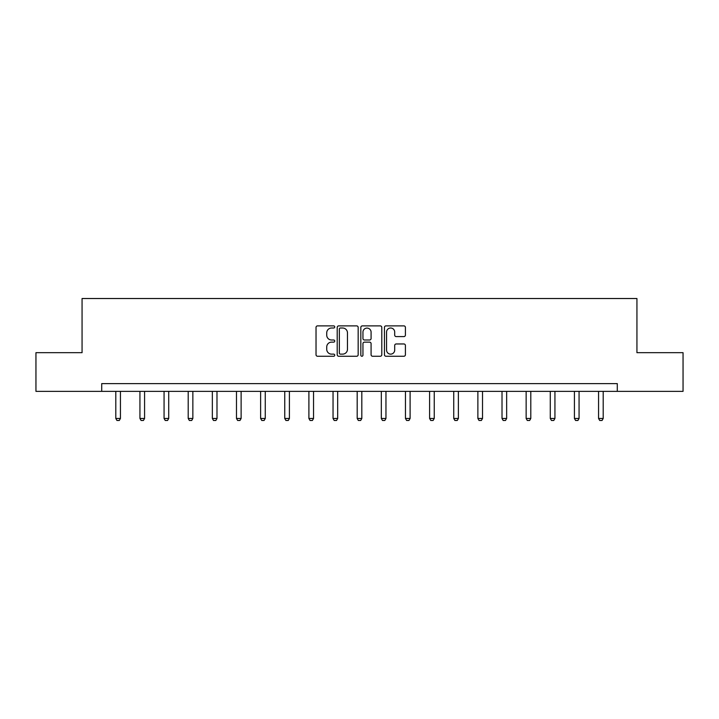 <?xml version="1.0" encoding="UTF-8"?>
<svg xmlns="http://www.w3.org/2000/svg" width="719" height="719" viewBox="0 0 719 719"><rect width="100%" height="100%" fill="white"/><g stroke="black" fill="none" stroke-linecap="round" stroke-linejoin="round"><path stroke-width="1.08" d="M334.739 326.947A1.061 1.061 0 0 0 333.679 325.887L317.546 325.887A1.519 1.519 0 0 0 316.027 327.406L316.027 354.737A1.519 1.519 0 0 0 317.546 356.256L333.679 356.256A1.061 1.061 0 0 0 334.739 355.195A1.061 1.061 0 0 0 333.679 354.134L331.594 354.134A4.862 4.862 0 0 1 326.732 349.272L326.732 346.998A4.862 4.862 0 0 1 331.594 342.136L333.679 342.136A1.061 1.061 0 0 0 334.739 341.067A1.061 1.061 0 0 0 333.679 340.006L331.594 340.006A4.862 4.862 0 0 1 326.732 335.144L326.732 332.87A4.862 4.862 0 0 1 331.594 328.008L333.679 328.008A1.061 1.061 0 0 0 334.739 326.947M403.889 336.591A1.519 1.519 0 0 0 405.408 335.072L405.408 327.406A1.519 1.519 0 0 0 403.889 325.887L385.968 325.887A1.519 1.519 0 0 0 384.449 327.406L384.449 354.737A1.519 1.519 0 0 0 385.968 356.256L403.889 356.256A1.519 1.519 0 0 0 405.408 354.737L405.408 345.479A1.519 1.519 0 0 0 403.889 343.961L396.214 343.961A1.519 1.519 0 0 0 394.695 345.479L394.695 350.072A4.062 4.062 0 0 1 390.633 354.134A4.062 4.062 0 0 1 386.57 350.072L386.57 332.07A4.062 4.062 0 0 1 390.633 328.008A4.062 4.062 0 0 1 394.695 332.07L394.695 335.072A1.519 1.519 0 0 0 396.214 336.591L403.889 336.591M101.712 391.361L35.95 391.361L35.95 352.678L82.065 352.678L82.065 298.52L636.935 298.52L636.935 352.678L683.05 352.678L683.05 391.361L617.288 391.361L617.288 383.622L101.712 383.622L101.712 391.361L617.288 391.361M358.17 327.406A1.519 1.519 0 0 0 356.651 325.887L338.73 325.887A1.519 1.519 0 0 0 337.211 327.406L337.211 354.737A1.519 1.519 0 0 0 338.73 356.256L356.651 356.256A1.519 1.519 0 0 0 358.17 354.737L358.17 327.406M362.349 325.887L380.27 325.887A1.519 1.519 0 0 1 381.789 327.406L381.789 354.737A1.519 1.519 0 0 1 380.27 356.256L372.604 356.256A1.519 1.519 0 0 1 371.085 354.737L371.085 343.655A1.519 1.519 0 0 0 369.566 342.136L364.47 342.136A1.519 1.519 0 0 0 362.951 343.655L362.951 355.195A1.061 1.061 0 0 1 361.891 356.256A1.061 1.061 0 0 1 360.83 355.195L360.83 327.406A1.519 1.519 0 0 1 362.349 325.887M340.402 328.008A1.061 1.061 0 0 0 339.341 329.068L339.341 353.074A1.061 1.061 0 0 0 340.402 354.134L342.603 354.134A4.862 4.862 0 0 0 347.466 349.272L347.466 332.87A4.862 4.862 0 0 0 342.603 328.008L340.402 328.008M371.085 332.151A4.062 4.062 0 0 0 367.023 328.089A4.062 4.062 0 0 0 362.951 332.151L362.951 338.487A1.519 1.519 0 0 0 364.47 340.006L369.566 340.006A1.519 1.519 0 0 0 371.085 338.487L371.085 332.151M115.795 391.361L115.795 418.467L120.433 418.467L120.433 391.361M120.433 418.467L119.273 420.48L116.954 420.48L115.795 418.467M139.935 391.361L139.935 418.467L144.573 418.467L144.573 391.361M144.573 418.467L143.414 420.48L141.095 420.48L139.935 418.467M164.067 391.361L164.067 418.467L168.713 418.467L168.713 391.361M168.713 418.467L167.554 420.48L165.235 420.48L164.067 418.467M188.207 391.361L188.207 418.467L192.854 418.467L192.854 391.361M192.854 418.467L191.694 420.48L189.367 420.48L188.207 418.467M212.348 391.361L212.348 418.467L216.985 418.467L216.985 391.361M216.985 418.467L215.826 420.48L213.507 420.48L212.348 418.467M236.488 391.361L236.488 418.467L241.126 418.467L241.126 391.361M241.126 418.467L239.966 420.48L237.647 420.48L236.488 418.467M260.629 391.361L260.629 418.467L265.266 418.467L265.266 391.361M265.266 418.467L264.107 420.48L261.788 420.48L260.629 418.467M284.76 391.361L284.76 418.467L289.406 418.467L289.406 391.361M289.406 418.467L288.247 420.48L285.919 420.48L284.76 418.467M308.9 391.361L308.9 418.467L313.547 418.467L313.547 391.361M313.547 418.467L312.388 420.48L310.06 420.48L308.9 418.467M333.041 391.361L333.041 418.467L337.678 418.467L337.678 391.361M337.678 418.467L336.519 420.48L334.2 420.48L333.041 418.467M357.181 391.361L357.181 418.467L361.819 418.467L361.819 391.361M361.819 418.467L360.659 420.48L358.341 420.48L357.181 418.467M381.322 391.361L381.322 418.467L385.959 418.467L385.959 391.361M385.959 418.467L384.8 420.48L382.481 420.48L381.322 418.467M405.453 391.361L405.453 418.467L410.1 418.467L410.1 391.361M410.1 418.467L408.94 420.48L406.612 420.48L405.453 418.467M429.594 391.361L429.594 418.467L434.24 418.467L434.24 391.361M434.24 418.467L433.081 420.48L430.753 420.48L429.594 418.467M453.734 391.361L453.734 418.467L458.371 418.467L458.371 391.361M458.371 418.467L457.212 420.48L454.893 420.48L453.734 418.467M477.874 391.361L477.874 418.467L482.512 418.467L482.512 391.361M482.512 418.467L481.353 420.48L479.034 420.48L477.874 418.467M502.015 391.361L502.015 418.467L506.652 418.467L506.652 391.361M506.652 418.467L505.493 420.48L503.174 420.48L502.015 418.467M526.146 391.361L526.146 418.467L530.793 418.467L530.793 391.361M530.793 418.467L529.633 420.48L527.306 420.48L526.146 418.467M550.287 391.361L550.287 418.467L554.933 418.467L554.933 391.361M554.933 418.467L553.765 420.48L551.446 420.48L550.287 418.467M574.427 391.361L574.427 418.467L579.065 418.467L579.065 391.361M579.065 418.467L577.905 420.48L575.586 420.48L574.427 418.467M598.567 391.361L598.567 418.467L603.205 418.467L603.205 391.361M603.205 418.467L602.046 420.48L599.727 420.48L598.567 418.467"/></g></svg>
